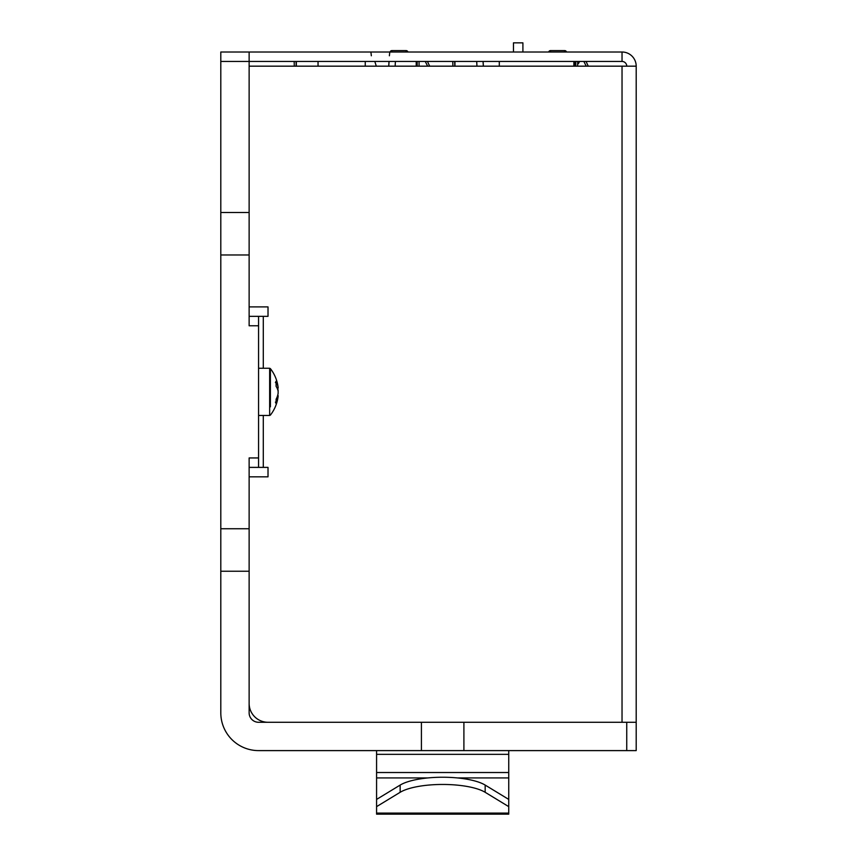 <?xml version="1.0" encoding="UTF-8"?>
<svg xmlns="http://www.w3.org/2000/svg" width="857" height="857" viewBox="0 0 857 857"><rect width="100%" height="100%" fill="white"/><g stroke="black" fill="none" stroke-linecap="round" stroke-linejoin="round"><path stroke-width="1.29" d="M508.747 806.641L485.169 792.297A47.199 13.862 180 0 0 442.662 784.455A47.199 13.862 180 0 0 400.155 792.297L376.577 806.641L376.577 799.42L400.155 785.076A47.199 13.862 180 0 1 442.662 777.235A47.199 13.862 180 0 1 485.169 785.076L508.747 799.42L508.747 814.15L376.577 814.15L376.577 806.641M508.747 750.603L508.747 799.42M376.577 750.603L376.577 799.42M318.043 61.447L318.043 66.171M365.253 61.447L365.253 66.171M463.905 722.28L463.905 750.603L258.568 750.603A37.762 37.762 0 0 1 220.806 712.842L220.806 528.748L249.13 528.748L249.13 712.842A9.438 9.438 0 0 0 258.568 722.28L626.746 722.28L626.746 750.603L636.194 750.603L636.194 722.28L626.746 722.28M249.13 528.748L249.13 457.949L258.568 457.949L258.568 467.386L249.13 467.386M220.806 528.748L220.806 212.493L249.13 212.493L249.13 52.009L220.806 52.009L220.806 61.447L622.032 61.447L622.032 52.009A14.162 14.162 0 0 1 636.194 66.171L636.194 722.28M249.13 212.493L249.13 254.979L220.806 254.979M258.568 457.949L258.568 325.778L249.13 325.778L249.13 254.979M463.905 750.603L626.746 750.603M220.806 212.493L220.806 61.447M249.13 571.233L220.806 571.233M421.419 750.603L421.419 722.28M278.129 387.471L278.129 387.643A37.729 27.895 172.6 0 0 276.093 381.236L276.179 386.593M275.408 402.104L276.093 403.604L276.093 399.319A37.729 25.196 173.3 0 0 278.129 393.288L278.129 391.178A37.729 20.097 5.9 0 0 276.093 386.325L276.093 381.236L275.408 382.565M276.179 398.987L276.093 403.604A37.729 31.773 9.3 0 0 278.129 396.266L278.129 396.084M270.394 406.839L270.394 368.628L269.655 368.264L269.655 415.463L258.568 415.463M278.129 392.549L278.129 390.449A37.729 25.196 6.7 0 0 277.604 388.125M577.661 62.111A3.299 3.299 0 0 0 577.961 61.447A3.299 3.299 0 0 1 577.661 62.111M577.661 64.189A4.724 4.724 0 0 0 579.428 61.447M513.461 52.009L513.461 42.85L522.909 42.85L522.909 52.009M483.037 61.447L483.337 66.171M483.102 61.447L483.38 66.171M586.027 61.447L588.277 66.171L586.027 61.447M550.515 52.009L550.515 50.595L564.677 50.595L564.677 52.009M550.515 50.595A1.885 1.885 0 0 0 548.694 52.009M566.509 52.009A1.885 1.885 0 0 0 564.677 50.595M575.775 61.447L575.775 66.171M454.938 66.171L454.938 61.447L454.938 66.171M586.231 66.171L583.863 61.447M476.696 61.447L476.963 66.171M574.833 66.171L574.833 61.447M577.661 61.447L577.661 66.171M452.764 61.447L452.903 66.171M454.66 61.447L454.799 66.171M388.767 66.171L389.067 61.447M391.917 52.009L391.917 50.595L406.079 50.595L406.079 52.009M391.917 50.595A1.885 1.885 0 0 0 390.085 52.009M407.911 52.009A1.885 1.885 0 0 0 406.079 50.595M417.166 61.447L417.166 66.171M429.678 66.171L427.429 61.447L429.678 66.171M388.724 66.171L389.003 61.447M371.338 55.78L370.91 52.009M389.378 55.78L389.796 52.009M395.409 61.447L395.141 66.171M416.223 66.171L416.223 61.447M419.062 61.447L419.062 66.171M294.165 61.447L294.305 66.171M296.051 61.447L296.19 66.171M425.265 61.447L427.632 66.171M258.568 325.778L258.568 316.34L249.13 316.34M268.016 722.28A18.886 18.886 0 0 1 249.13 703.404M263.292 415.463L263.292 467.386L258.568 467.386M249.13 306.902L268.016 306.902L268.016 316.34L258.568 316.34M263.292 467.386L268.016 467.386L268.016 476.835L249.13 476.835M249.13 66.171L636.194 66.171M268.016 306.902L268.016 316.34M268.016 467.386L268.016 476.835M626.746 66.171A4.724 4.724 0 0 0 622.032 61.447M622.032 52.009L249.13 52.009M296.329 66.171L296.329 61.447M374.809 61.447L376.287 66.171M573.879 66.171L573.879 61.447M499.299 66.171L499.299 61.447M508.747 813.111L376.577 813.111M400.155 792.297L400.155 785.076M508.747 754.342L376.577 754.342M508.747 772.521L376.577 772.521M508.747 777.92L457.274 777.92M428.05 777.92L376.577 777.92M485.169 792.297L485.169 785.076M278.129 387.643L276.897 387.718M278.129 396.266L277.411 396.234M263.292 316.34L263.292 368.264M622.032 722.28L622.032 66.171M278.193 395.73A37.762 37.762 0 0 1 270.394 415.099L269.655 415.463M278.193 388.007A37.762 37.762 0 0 0 270.394 368.628M269.655 368.264L258.568 368.264M278.129 388.082L277.122 388.167"/></g></svg>
